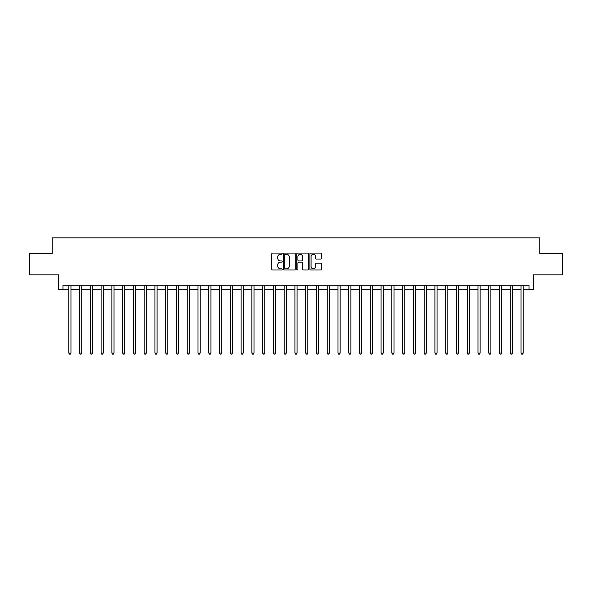 <?xml version="1.0" encoding="UTF-8"?>
<svg xmlns="http://www.w3.org/2000/svg" width="592" height="592" viewBox="0 0 592 592"><rect width="100%" height="100%" fill="white"/><g stroke="black" fill="none" stroke-linecap="round" stroke-linejoin="round"><path stroke-width="0.89" d="M282.214 253.679A0.592 0.592 0 0 0 281.622 253.087L272.638 253.087A0.844 0.844 0 0 0 271.795 253.931L271.795 269.153A0.844 0.844 0 0 0 272.638 269.996L281.622 269.996A0.592 0.592 0 0 0 282.214 269.404A0.592 0.592 0 0 0 281.622 268.812L280.46 268.812A2.708 2.708 0 0 1 277.759 266.111L277.759 264.839A2.708 2.708 0 0 1 280.46 262.138L281.622 262.138A0.592 0.592 0 0 0 282.214 261.546A0.592 0.592 0 0 0 281.622 260.954L280.46 260.954A2.708 2.708 0 0 1 277.759 258.245L277.759 256.98A2.708 2.708 0 0 1 280.46 254.271L281.622 254.271A0.592 0.592 0 0 0 282.214 253.679M320.709 259.044A0.844 0.844 0 0 0 321.56 258.201L321.56 253.931A0.844 0.844 0 0 0 320.709 253.087L310.733 253.087A0.844 0.844 0 0 0 309.89 253.931L309.89 269.153A0.844 0.844 0 0 0 310.733 269.996L320.709 269.996A0.844 0.844 0 0 0 321.56 269.153L321.56 263.995A0.844 0.844 0 0 0 320.709 263.151L316.439 263.151A0.844 0.844 0 0 0 315.595 263.995L315.595 266.555A2.264 2.264 0 0 1 313.331 268.812A2.264 2.264 0 0 1 311.074 266.555L311.074 256.536A2.264 2.264 0 0 1 313.331 254.271A2.264 2.264 0 0 1 315.595 256.536L315.595 258.201A0.844 0.844 0 0 0 316.439 259.044L320.709 259.044M62.981 289.54L62.981 285.233L529.019 285.233L529.019 289.54L533.325 289.54L533.325 274.895L562.4 274.895L562.4 253.361L539.786 253.361L539.786 237.851L52.214 237.851L52.214 253.361L29.6 253.361L29.6 274.895L58.675 274.895L58.675 289.54L68.798 289.54M295.26 253.931A0.844 0.844 0 0 0 294.416 253.087L284.434 253.087A0.844 0.844 0 0 0 283.59 253.931L283.59 269.153A0.844 0.844 0 0 0 284.434 269.996L294.416 269.996A0.844 0.844 0 0 0 295.26 269.153L295.26 253.931M297.584 253.087L307.566 253.087A0.844 0.844 0 0 1 308.41 253.931L308.41 269.153A0.844 0.844 0 0 1 307.566 269.996L303.296 269.996A0.844 0.844 0 0 1 302.445 269.153L302.445 262.981A0.844 0.844 0 0 0 301.602 262.138L298.768 262.138A0.844 0.844 0 0 0 297.924 262.981L297.924 269.404A0.592 0.592 0 0 1 297.332 269.996A0.592 0.592 0 0 1 296.74 269.404L296.74 253.931A0.844 0.844 0 0 1 297.584 253.087M70.951 289.54L79.565 289.54M81.718 289.54L90.332 289.54M92.485 289.54L101.099 289.54M103.252 289.54L111.866 289.54M114.019 289.54L122.633 289.54M124.786 289.54L133.4 289.54M135.561 289.54L144.174 289.54M146.328 289.54L154.941 289.54M157.095 289.54L165.708 289.54M167.862 289.54L176.475 289.54M178.629 289.54L187.242 289.54M189.396 289.54L198.009 289.54M200.163 289.54L208.776 289.54M210.93 289.54L219.551 289.54M221.704 289.54L230.318 289.54M232.471 289.54L241.085 289.54M243.238 289.54L251.852 289.54M254.005 289.54L262.619 289.54M264.772 289.54L273.386 289.54M275.539 289.54L284.153 289.54M286.306 289.54L294.92 289.54M297.08 289.54L305.694 289.54M307.847 289.54L316.461 289.54M318.614 289.54L327.228 289.54M329.381 289.54L337.995 289.54M340.148 289.54L348.762 289.54M350.915 289.54L359.529 289.54M361.682 289.54L370.296 289.54M372.449 289.54L381.07 289.54M383.224 289.54L391.837 289.54M393.991 289.54L402.604 289.54M404.758 289.54L413.371 289.54M415.525 289.54L424.138 289.54M426.292 289.54L434.905 289.54M437.059 289.54L445.672 289.54M447.826 289.54L456.439 289.54M458.6 289.54L467.214 289.54M469.367 289.54L477.981 289.54M480.134 289.54L488.748 289.54M490.901 289.54L499.515 289.54M501.668 289.54L510.282 289.54M512.435 289.54L521.049 289.54M523.202 289.54L529.019 289.54M285.366 254.271A0.592 0.592 0 0 0 284.774 254.863L284.774 268.22A0.592 0.592 0 0 0 285.366 268.812L286.595 268.812A2.708 2.708 0 0 0 289.296 266.111L289.296 256.98A2.708 2.708 0 0 0 286.595 254.271L285.366 254.271M302.445 256.573A2.264 2.264 0 0 0 300.188 254.316A2.264 2.264 0 0 0 297.924 256.573L297.924 260.103A0.844 0.844 0 0 0 298.768 260.954L301.602 260.954A0.844 0.844 0 0 0 302.445 260.103L302.445 256.573M71.055 285.233L71.01 285.344A0.858 0.858 90.1 0 0 70.951 285.662L70.951 353.024L68.798 353.024L68.798 285.662A0.858 0.858 90.1 0 0 68.731 285.344L68.687 285.233M70.951 353.024L70.3 354.149L69.442 354.149L68.798 353.024M81.822 285.233L81.777 285.344A0.858 0.858 90.2 0 0 81.718 285.662L81.718 353.024L79.565 353.024L79.565 285.662A0.858 0.858 90.2 0 0 79.498 285.344L79.454 285.233M81.718 353.024L81.074 354.149L80.209 354.149L79.565 353.024M92.589 285.233L92.544 285.344A0.858 0.858 90.2 0 0 92.485 285.662L92.485 353.024L90.332 353.024L90.332 285.662A0.858 0.858 90.2 0 0 90.273 285.344L90.228 285.233M92.485 353.024L91.841 354.149L90.976 354.149L90.332 353.024M103.356 285.233L103.319 285.344A0.858 0.858 90.2 0 0 103.252 285.662L103.252 353.024L101.099 353.024L101.099 285.662A0.858 0.858 90.2 0 0 101.04 285.344L100.995 285.233M103.252 353.024L102.608 354.149L101.743 354.149L101.099 353.024M114.13 285.233L114.086 285.344A0.858 0.858 90.2 0 0 114.019 285.662L114.019 353.024L111.866 353.024L111.866 285.662A0.858 0.858 90.2 0 0 111.807 285.344L111.762 285.233M114.019 353.024L113.375 354.149L112.517 354.149L111.866 353.024M124.897 285.233L124.853 285.344A0.858 0.858 90.2 0 0 124.786 285.662L124.786 353.024L122.633 353.024L122.633 285.662A0.858 0.858 90.2 0 0 122.574 285.344L122.529 285.233M124.786 353.024L124.142 354.149L123.284 354.149L122.633 353.024M135.664 285.233L135.62 285.344A0.858 0.858 90.2 0 0 135.561 285.662L135.561 353.024L133.4 353.024L133.4 285.662A0.858 0.858 90.2 0 0 133.341 285.344L133.296 285.233M135.561 353.024L134.909 354.149L134.051 354.149L133.4 353.024M146.431 285.233L146.387 285.344A0.858 0.858 90.2 0 0 146.328 285.662L146.328 353.024L144.174 353.024L144.174 285.662A0.858 0.858 90.2 0 0 144.108 285.344L144.063 285.233M146.328 353.024L145.676 354.149L144.818 354.149L144.174 353.024M157.198 285.233L157.154 285.344A0.858 0.858 90.2 0 0 157.095 285.662L157.095 353.024L154.941 353.024L154.941 285.662A0.858 0.858 90.2 0 0 154.875 285.344L154.83 285.233M157.095 353.024L156.443 354.149L155.585 354.149L154.941 353.024M167.965 285.233L167.921 285.344A0.858 0.858 90.2 0 0 167.862 285.662L167.862 353.024L165.708 353.024L165.708 285.662A0.858 0.858 90.2 0 0 165.642 285.344L165.605 285.233M167.862 353.024L167.218 354.149L166.352 354.149L165.708 353.024M178.732 285.233L178.688 285.344A0.858 0.858 90.2 0 0 178.629 285.662L178.629 353.024L176.475 353.024L176.475 285.662A0.858 0.858 90.2 0 0 176.416 285.344L176.372 285.233M178.629 353.024L177.985 354.149L177.119 354.149L176.475 353.024M189.507 285.233L189.462 285.344A0.858 0.858 90.2 0 0 189.396 285.662L189.396 353.024L187.242 353.024L187.242 285.662A0.858 0.858 90.2 0 0 187.183 285.344L187.139 285.233M189.396 353.024L188.752 354.149L187.886 354.149L187.242 353.024M200.274 285.233L200.229 285.344A0.858 0.858 90.2 0 0 200.163 285.662L200.163 353.024L198.009 353.024L198.009 285.662A0.858 0.858 90.2 0 0 197.95 285.344L197.906 285.233M200.163 353.024L199.519 354.149L198.66 354.149L198.009 353.024M211.041 285.233L210.996 285.344A0.858 0.858 90.2 0 0 210.93 285.662L210.93 353.024L208.776 353.024L208.776 285.662A0.858 0.858 90.2 0 0 208.717 285.344L208.673 285.233M210.93 353.024L210.286 354.149L209.427 354.149L208.776 353.024M221.808 285.233L221.763 285.344A0.858 0.858 90.2 0 0 221.704 285.662L221.704 353.024L219.551 353.024L219.551 285.662A0.858 0.858 90.2 0 0 219.484 285.344L219.44 285.233M221.704 353.024L221.053 354.149L220.194 354.149L219.551 353.024M232.575 285.233L232.53 285.344A0.858 0.858 90.2 0 0 232.471 285.662L232.471 353.024L230.318 353.024L230.318 285.662A0.858 0.858 90.2 0 0 230.251 285.344L230.207 285.233M232.471 353.024L231.82 354.149L230.961 354.149L230.318 353.024M243.342 285.233L243.297 285.344A0.858 0.858 90.2 0 0 243.238 285.662L243.238 353.024L241.085 353.024L241.085 285.662A0.858 0.858 90.2 0 0 241.018 285.344L240.974 285.233M243.238 353.024L242.594 354.149L241.728 354.149L241.085 353.024M254.109 285.233L254.064 285.344A0.858 0.858 90.2 0 0 254.005 285.662L254.005 353.024L251.852 353.024L251.852 285.662A0.858 0.858 90.2 0 0 251.792 285.344L251.748 285.233M254.005 353.024L253.361 354.149L252.495 354.149L251.852 353.024M264.876 285.233L264.839 285.344A0.858 0.858 90.2 0 0 264.772 285.662L264.772 353.024L262.619 353.024L262.619 285.662A0.858 0.858 90.2 0 0 262.559 285.344L262.515 285.233M264.772 353.024L264.128 354.149L263.262 354.149L262.619 353.024M275.65 285.233L275.606 285.344A0.858 0.858 90.2 0 0 275.539 285.662L275.539 353.024L273.386 353.024L273.386 285.662A0.858 0.858 90.2 0 0 273.326 285.344L273.282 285.233M275.539 353.024L274.895 354.149L274.037 354.149L273.386 353.024M286.417 285.233L286.373 285.344A0.858 0.858 90.2 0 0 286.306 285.662L286.306 353.024L284.153 353.024L284.153 285.662A0.858 0.858 90.2 0 0 284.093 285.344L284.049 285.233M286.306 353.024L285.662 354.149L284.804 354.149L284.153 353.024M297.184 285.233L297.14 285.344A0.858 0.858 90.2 0 0 297.08 285.662L297.08 353.024L294.92 353.024L294.92 285.662A0.858 0.858 90.2 0 0 294.86 285.344L294.816 285.233M297.08 353.024L296.429 354.149L295.571 354.149L294.92 353.024M307.951 285.233L307.907 285.344A0.858 0.858 90.2 0 0 307.847 285.662L307.847 353.024L305.694 353.024L305.694 285.662A0.858 0.858 90.2 0 0 305.627 285.344L305.583 285.233M307.847 353.024L307.196 354.149L306.338 354.149L305.694 353.024M318.718 285.233L318.674 285.344A0.858 0.858 90.2 0 0 318.614 285.662L318.614 353.024L316.461 353.024L316.461 285.662A0.858 0.858 90.2 0 0 316.394 285.344L316.35 285.233M318.614 353.024L317.963 354.149L317.105 354.149L316.461 353.024M329.485 285.233L329.441 285.344A0.858 0.858 90.2 0 0 329.381 285.662L329.381 353.024L327.228 353.024L327.228 285.662A0.858 0.858 90.2 0 0 327.161 285.344L327.124 285.233M329.381 353.024L328.738 354.149L327.872 354.149L327.228 353.024M340.252 285.233L340.208 285.344A0.858 0.858 90.2 0 0 340.148 285.662L340.148 353.024L337.995 353.024L337.995 285.662A0.858 0.858 90.2 0 0 337.936 285.344L337.891 285.233M340.148 353.024L339.505 354.149L338.639 354.149L337.995 353.024M351.026 285.233L350.982 285.344A0.858 0.858 90.2 0 0 350.915 285.662L350.915 353.024L348.762 353.024L348.762 285.662A0.858 0.858 90.2 0 0 348.703 285.344L348.658 285.233M350.915 353.024L350.272 354.149L349.406 354.149L348.762 353.024M361.793 285.233L361.749 285.344A0.858 0.858 90.2 0 0 361.682 285.662L361.682 353.024L359.529 353.024L359.529 285.662A0.858 0.858 90.2 0 0 359.47 285.344L359.425 285.233M361.682 353.024L361.039 354.149L360.18 354.149L359.529 353.024M372.56 285.233L372.516 285.344A0.858 0.858 90.2 0 0 372.449 285.662L372.449 353.024L370.296 353.024L370.296 285.662A0.858 0.858 90.2 0 0 370.237 285.344L370.192 285.233M372.449 353.024L371.806 354.149L370.947 354.149L370.296 353.024M383.327 285.233L383.283 285.344A0.858 0.858 90.2 0 0 383.224 285.662L383.224 353.024L381.07 353.024L381.07 285.662A0.858 0.858 90.2 0 0 381.004 285.344L380.959 285.233M383.224 353.024L382.573 354.149L381.714 354.149L381.07 353.024M394.094 285.233L394.05 285.344A0.858 0.858 90.2 0 0 393.991 285.662L393.991 353.024L391.837 353.024L391.837 285.662A0.858 0.858 90.2 0 0 391.771 285.344L391.726 285.233M393.991 353.024L393.34 354.149L392.481 354.149L391.837 353.024M404.861 285.233L404.817 285.344A0.858 0.858 90.2 0 0 404.758 285.662L404.758 353.024L402.604 353.024L402.604 285.662A0.858 0.858 90.2 0 0 402.538 285.344L402.493 285.233M404.758 353.024L404.114 354.149L403.248 354.149L402.604 353.024M415.628 285.233L415.584 285.344A0.858 0.858 90.2 0 0 415.525 285.662L415.525 353.024L413.371 353.024L413.371 285.662A0.858 0.858 90.2 0 0 413.312 285.344L413.268 285.233M415.525 353.024L414.881 354.149L414.015 354.149L413.371 353.024M426.395 285.233L426.358 285.344A0.858 0.858 90.2 0 0 426.292 285.662L426.292 353.024L424.138 353.024L424.138 285.662A0.858 0.858 90.2 0 0 424.079 285.344L424.035 285.233M426.292 353.024L425.648 354.149L424.782 354.149L424.138 353.024M437.17 285.233L437.125 285.344A0.858 0.858 90.2 0 0 437.059 285.662L437.059 353.024L434.905 353.024L434.905 285.662A0.858 0.858 90.2 0 0 434.846 285.344L434.802 285.233M437.059 353.024L436.415 354.149L435.557 354.149L434.905 353.024M447.937 285.233L447.892 285.344A0.858 0.858 90.2 0 0 447.826 285.662L447.826 353.024L445.672 353.024L445.672 285.662A0.858 0.858 90.2 0 0 445.613 285.344L445.569 285.233M447.826 353.024L447.182 354.149L446.324 354.149L445.672 353.024M458.704 285.233L458.659 285.344A0.858 0.858 90.2 0 0 458.6 285.662L458.6 353.024L456.439 353.024L456.439 285.662A0.858 0.858 90.2 0 0 456.38 285.344L456.336 285.233M458.6 353.024L457.949 354.149L457.091 354.149L456.439 353.024M469.471 285.233L469.426 285.344A0.858 0.858 90.2 0 0 469.367 285.662L469.367 353.024L467.214 353.024L467.214 285.662A0.858 0.858 90.2 0 0 467.147 285.344L467.103 285.233M469.367 353.024L468.716 354.149L467.858 354.149L467.214 353.024M480.238 285.233L480.193 285.344A0.858 0.858 90.2 0 0 480.134 285.662L480.134 353.024L477.981 353.024L477.981 285.662A0.858 0.858 90.2 0 0 477.914 285.344L477.87 285.233M480.134 353.024L479.483 354.149L478.625 354.149L477.981 353.024M491.005 285.233L490.96 285.344A0.858 0.858 90.2 0 0 490.901 285.662L490.901 353.024L488.748 353.024L488.748 285.662A0.858 0.858 90.2 0 0 488.681 285.344L488.644 285.233M490.901 353.024L490.257 354.149L489.392 354.149L488.748 353.024M501.772 285.233L501.727 285.344A0.858 0.858 90.2 0 0 501.668 285.662L501.668 353.024L499.515 353.024L499.515 285.662A0.858 0.858 90.2 0 0 499.456 285.344L499.411 285.233M501.668 353.024L501.024 354.149L500.159 354.149L499.515 353.024M512.546 285.233L512.502 285.344A0.858 0.858 90.2 0 0 512.435 285.662L512.435 353.024L510.282 353.024L510.282 285.662A0.858 0.858 90.2 0 0 510.223 285.344L510.178 285.233M512.435 353.024L511.791 354.149L510.926 354.149L510.282 353.024M523.313 285.233L523.269 285.344A0.858 0.858 90.2 0 0 523.202 285.662L523.202 353.024L521.049 353.024L521.049 285.662A0.858 0.858 90.2 0 0 520.99 285.344L520.945 285.233M523.202 353.024L522.558 354.149L521.7 354.149L521.049 353.024"/></g></svg>
